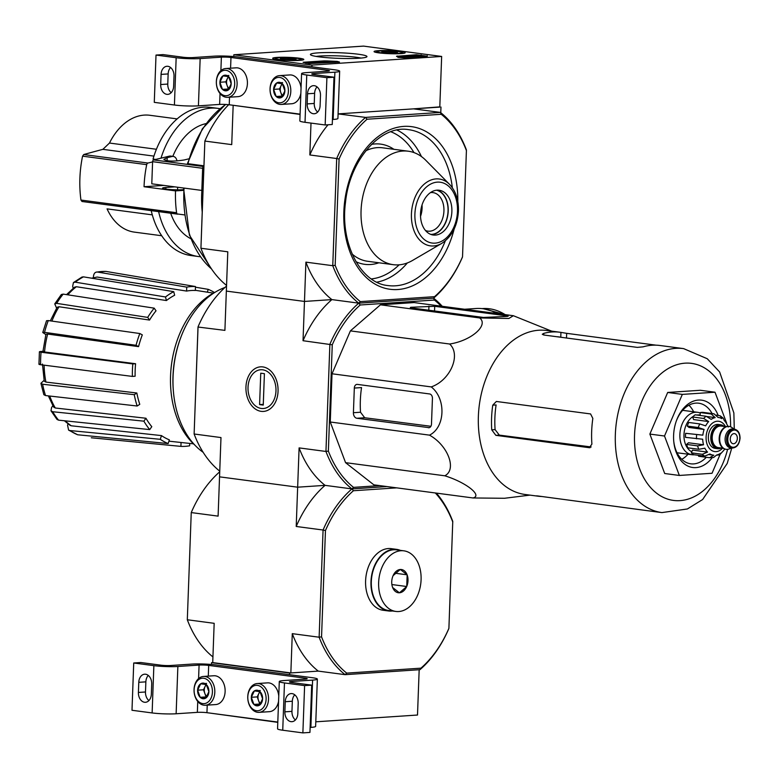 <?xml version="1.0" encoding="UTF-8"?>
<svg xmlns="http://www.w3.org/2000/svg" width="779" height="779" viewBox="0 0 779 779"><rect width="100%" height="100%" fill="white"/><g stroke="black" fill="none" stroke-linecap="round" stroke-linejoin="round"><path stroke-width="1.17" d="M363.54 46.107L441.654 56.448L311.96 65.095L233.836 54.754L363.54 46.107M277.412 59.623A15.58 1.548 -177.9 0 1 272.66 58.337A15.58 1.548 -177.9 0 1 288.279 57.354A15.58 1.548 -177.9 0 1 303.8 59.477A15.58 1.548 -177.9 0 1 294.267 60.548A15.58 1.548 -177.9 0 1 277.412 59.623M378.808 52.865A15.58 1.548 -177.9 0 1 374.056 51.58A15.58 1.548 -177.9 0 1 389.685 50.596A15.58 1.548 -177.9 0 1 405.197 52.719A15.58 1.548 -177.9 0 1 395.674 53.79A15.58 1.548 -177.9 0 1 378.808 52.865M319.049 56.848A28.297 2.814 -177.9 0 1 310.548 54.783A28.297 2.814 -177.9 0 1 338.797 52.729A28.297 2.814 -177.9 0 1 366.812 56.848A28.297 2.814 -177.9 0 1 348.379 58.532A28.297 2.814 -177.9 0 1 319.049 56.848M416.317 54.734L427.301 56.195L403.804 57.753L397.981 57.334A59.438 5.901 -177.9 0 0 396.501 56.283L416.317 54.734L416.278 55.747L424.545 56.38M323.957 60.889L327.063 60.908A59.438 5.901 -177.9 0 0 337.132 61.385L339.488 62.047L309.312 63.566L303.119 62.281L323.957 60.889L323.918 61.911L327.024 61.921L327.063 60.908M439.804 106.879L413.552 108.856L440.398 112.41A107.833 74.268 97.5 0 1 466.387 149.87L466.417 150.561A106.139 73.099 97.5 0 0 441.245 114.289L440.398 112.41L365.565 117.405L338.086 113.89L439.794 107.112L441.654 56.448M311.892 66.78L311.96 65.095M300.081 114.425L231.996 105.126M233.778 56.555L233.836 54.754M316.206 56.429A25.386 2.522 -177.9 0 1 338.68 55.913A25.386 2.522 -177.9 0 1 361.047 58.074M407.904 55.786L414.72 56.546L407.904 55.786L408.021 56.818M411.331 57.256L408.021 56.955L408.05 55.942M408.381 57.003L408.42 55.991M413.99 57.081L414.009 56.594M414.701 57.033L414.72 56.546M397.679 56.994L407.884 56.312M411.254 56.088L416.278 55.747M335.262 62.33A59.438 5.901 -177.9 0 1 327.024 61.921M305.845 63.109L323.918 61.911M382.09 52.086A7.848 0.779 -177.9 0 1 381.827 51.94A7.848 0.779 -177.9 0 1 383.989 51.395L397.163 52.203A7.848 0.779 -177.9 0 1 397.426 52.505A7.848 0.779 -177.9 0 1 395.265 52.894A7.848 0.779 -177.9 0 1 387.728 52.836A7.848 0.779 -177.9 0 1 382.09 52.086M383.95 52.475L383.989 51.395A7.848 0.779 -177.9 0 1 391.525 51.453A7.848 0.779 -177.9 0 1 397.163 52.203M398.78 53.352A12.737 1.266 -177.9 0 1 384.251 53.099A12.737 1.266 -177.9 0 1 376.968 51.55A12.737 1.266 -177.9 0 1 389.675 50.878A12.737 1.266 -177.9 0 1 402.295 52.485A12.737 1.266 -177.9 0 1 398.78 53.352M391.467 52.972L391.525 51.453M280.693 58.844A7.848 0.779 -177.9 0 1 280.421 58.698A7.848 0.779 -177.9 0 1 282.592 58.152L295.757 58.961A7.848 0.779 -177.9 0 1 296.02 59.262A7.848 0.779 -177.9 0 1 293.868 59.652A7.848 0.779 -177.9 0 1 286.331 59.594A7.848 0.779 -177.9 0 1 280.693 58.844M282.553 59.233L282.592 58.152A7.848 0.779 -177.9 0 1 290.119 58.211A7.848 0.779 -177.9 0 1 295.757 58.961M297.383 60.11A12.737 1.266 -177.9 0 1 282.855 59.856A12.737 1.266 -177.9 0 1 275.571 58.308A12.737 1.266 -177.9 0 1 288.269 57.636A12.737 1.266 -177.9 0 1 300.898 59.243A12.737 1.266 -177.9 0 1 297.383 60.11M290.07 59.73L290.119 58.211M238.053 57.003L334.473 69.769A16.982 1.685 -177.9 0 1 339.654 71.181A16.982 1.685 -177.9 0 1 334.892 72.174L313.664 73.586A6.797 0.672 -177.9 0 0 311.766 73.986A6.797 0.672 -177.9 0 0 313.83 74.55L333.977 77.218L326.898 77.686L306.76 75.018A16.982 1.685 -177.9 0 1 301.58 73.615A16.982 1.685 -177.9 0 1 306.342 72.622L327.57 71.201A6.797 0.672 -177.9 0 0 329.478 70.811A6.797 0.672 -177.9 0 0 327.404 70.246L230.974 57.48A6.797 0.672 -177.9 0 0 221.372 57.149L200.154 58.561A16.982 1.685 -177.9 0 1 176.161 57.734L156.014 55.066L163.093 54.598L183.231 57.256A6.797 0.672 -177.9 0 0 192.832 57.588L214.05 56.176A16.982 1.685 -177.9 0 1 238.053 57.003M339.654 71.181L337.92 118.466A16.982 1.685 -177.9 0 1 333.159 119.46L332.419 119.508M307.169 103.919A8.997 6.466 -93.8 0 0 314.239 113.753A8.997 6.466 -93.8 0 0 320.111 105.632L320.481 95.505A8.997 6.466 -93.8 0 0 313.411 85.661A8.997 6.466 -93.8 0 0 307.539 93.792L307.169 103.919L314.249 103.451L314.619 93.314A8.997 6.466 -93.8 0 1 317.053 86.897M314.249 103.451A8.997 6.466 -93.8 0 0 317.676 112.049M326.898 77.686L325.164 124.971L332.243 124.494L333.977 77.218M325.164 124.971L305.027 122.303A16.982 1.685 -177.9 0 1 299.847 120.891L301.58 73.615M300.09 114.143L229.24 104.766L229.523 97.209M156.014 55.066L154.281 102.351L174.418 105.009A16.982 1.685 -177.9 0 0 198.421 105.847L219.639 104.425A6.797 0.672 -177.9 0 1 229.24 104.766M161.068 74.404L160.698 84.531A8.997 6.466 -93.8 0 0 167.767 94.366A8.997 6.466 -93.8 0 0 173.639 86.245L174.009 76.108A8.997 6.466 -93.8 0 0 166.94 66.273A8.997 6.466 -93.8 0 0 161.068 74.404L168.147 73.927L167.777 84.064A8.997 6.466 -93.8 0 0 171.205 92.662M170.582 67.51A8.997 6.466 -93.8 0 0 168.147 73.927M228.607 76.624L231.178 83.752L228.111 90.13L222.473 89.381L219.902 82.253L222.969 75.875L228.607 76.624A7.848 5.638 86.2 0 1 231.178 83.752A7.848 5.638 86.2 0 1 228.111 90.13A7.848 5.638 86.2 0 1 222.473 89.381A7.848 5.638 86.2 0 1 219.902 82.253A7.848 5.638 86.2 0 1 222.969 75.875A7.848 5.638 86.2 0 1 228.607 76.624M216.387 81.795A12.737 9.144 86.2 0 1 230.526 72.642A12.737 9.144 86.2 0 1 229.717 94.58A12.737 9.144 86.2 0 1 216.387 81.795M216.348 81.552A14.431 10.37 86.2 0 1 225.764 68.523A14.431 10.37 86.2 0 1 237.069 82.233A14.431 10.37 86.2 0 1 227.682 97.326A14.431 10.37 86.2 0 1 216.348 81.552M225.764 68.523L236.076 67.831A14.431 10.37 86.2 0 1 247.381 81.552A14.431 10.37 86.2 0 1 238.004 96.645L227.682 97.326M229.338 88.602A6.797 4.878 86.2 0 1 227.088 85.427L228.374 88.991L228.987 89.069M227.088 85.427A6.797 4.878 86.2 0 1 227.332 78.669L225.803 81.863L227.088 85.427M228.354 76.546L227.332 78.669A6.797 4.878 86.2 0 1 228.744 76.79M228.374 88.991L222.473 89.381M228.87 75.485L222.969 75.875M225.803 81.863L219.902 82.253M282.319 83.733L284.89 90.861L281.823 97.239L276.185 96.499L273.614 89.371L276.681 82.983L282.319 83.733A7.848 5.638 86.2 0 1 284.89 90.861A7.848 5.638 86.2 0 1 281.823 97.239A7.848 5.638 86.2 0 1 276.185 96.499A7.848 5.638 86.2 0 1 273.614 89.371A7.848 5.638 86.2 0 1 276.681 82.983A7.848 5.638 86.2 0 1 282.319 83.733M270.099 88.903A12.737 9.144 86.2 0 1 284.228 79.75A12.737 9.144 86.2 0 1 283.429 101.689A12.737 9.144 86.2 0 1 270.099 88.903M270.05 88.66A14.431 10.37 86.2 0 1 279.466 75.631A14.431 10.37 86.2 0 1 290.771 89.342A14.431 10.37 86.2 0 1 281.385 104.435A14.431 10.37 86.2 0 1 270.05 88.66M279.466 75.631L289.788 74.94A14.431 10.37 86.2 0 1 301.045 88.134M300.86 93.266A14.431 10.37 86.2 0 1 291.706 103.753L281.385 104.435M283.05 95.71A6.797 4.878 86.2 0 1 280.791 92.535L282.076 96.099L282.699 96.187M280.791 92.535A6.797 4.878 86.2 0 1 281.044 85.787L279.505 88.972L280.791 92.535M282.066 83.655L281.044 85.787A6.797 4.878 86.2 0 1 282.446 83.898M282.076 96.099L276.185 96.499M282.573 82.593L276.681 82.983M279.505 88.972L273.614 89.371M419.17 669.726L417.505 715.034L315.797 721.812M211.547 662.676L289.661 673.017L318.27 671.109L290.849 672.939L212.725 662.598L211.547 662.676L211.479 664.477M209.697 713.048L277.791 722.347M289.661 673.017L289.603 674.702M215.754 664.925L312.184 677.691A16.982 1.685 -177.9 0 1 317.365 679.103A16.982 1.685 -177.9 0 1 312.603 680.096L291.375 681.508A6.797 0.672 -177.9 0 0 289.467 681.907A6.797 0.672 -177.9 0 0 291.541 682.472L311.688 685.14L304.608 685.608L284.471 682.94A16.982 1.685 -177.9 0 1 279.291 681.537A16.982 1.685 -177.9 0 1 284.053 680.544L305.28 679.122A6.797 0.672 -177.9 0 0 307.179 678.733A6.797 0.672 -177.9 0 0 305.115 678.168L208.684 665.402A6.797 0.672 -177.9 0 0 199.083 665.071L177.865 666.483A16.982 1.685 -177.9 0 1 153.862 665.656L133.725 662.987L140.804 662.52L160.941 665.178A6.797 0.672 -177.9 0 0 170.543 665.509L191.761 664.097A16.982 1.685 -177.9 0 1 215.754 664.925M317.365 679.103L315.631 726.388A16.982 1.685 -177.9 0 1 310.87 727.382L310.13 727.43M284.88 711.84A8.997 6.466 -93.8 0 0 291.95 721.685A8.997 6.466 -93.8 0 0 297.821 713.554L298.191 703.427A8.997 6.466 -93.8 0 0 291.122 693.583A8.997 6.466 -93.8 0 0 285.25 701.713L284.88 711.84L291.959 711.373L292.329 701.236A8.997 6.466 -93.8 0 1 294.754 694.819M291.959 711.373A8.997 6.466 -93.8 0 0 295.387 719.971M304.608 685.608L302.875 732.893L309.945 732.416L311.688 685.14M302.875 732.893L282.738 730.225A16.982 1.685 -177.9 0 1 277.558 728.813L279.291 681.537M277.801 722.065L206.951 712.688L207.224 705.131M133.725 662.987L131.992 710.273L152.129 712.941A16.982 1.685 -177.9 0 0 176.132 713.768L197.35 712.357A6.797 0.672 -177.9 0 1 206.951 712.688M138.779 682.326L138.409 692.453A8.997 6.466 -93.8 0 0 145.478 702.288A8.997 6.466 -93.8 0 0 151.35 694.167L151.72 684.04A8.997 6.466 -93.8 0 0 144.651 674.195A8.997 6.466 -93.8 0 0 138.779 682.326L145.858 681.849L145.488 691.986A8.997 6.466 -93.8 0 0 148.916 700.584M148.283 675.432A8.997 6.466 -93.8 0 0 145.858 681.849M206.318 684.546L208.889 691.674L205.822 698.052L200.184 697.312L197.613 690.184L200.68 683.796L206.318 684.546A7.848 5.638 86.2 0 1 208.889 691.674A7.848 5.638 86.2 0 1 205.822 698.052A7.848 5.638 86.2 0 1 200.184 697.312A7.848 5.638 86.2 0 1 197.613 690.184A7.848 5.638 86.2 0 1 200.68 683.796A7.848 5.638 86.2 0 1 206.318 684.546M194.098 689.717A12.737 9.144 86.2 0 1 208.236 680.564A12.737 9.144 86.2 0 1 207.428 702.502A12.737 9.144 86.2 0 1 194.098 689.717M194.059 689.473A14.431 10.37 86.2 0 1 203.475 676.445A14.431 10.37 86.2 0 1 214.78 690.155A14.431 10.37 86.2 0 1 205.393 705.248A14.431 10.37 86.2 0 1 194.059 689.473M203.475 676.445L213.787 675.753A14.431 10.37 86.2 0 1 225.092 689.473A14.431 10.37 86.2 0 1 215.705 704.567L205.393 705.248M207.048 696.523A6.797 4.878 86.2 0 1 204.799 693.349L206.084 696.913L206.698 697.001M204.799 693.349A6.797 4.878 86.2 0 1 205.043 686.591L203.514 689.785L204.799 693.349M206.065 684.468L205.043 686.591A6.797 4.878 86.2 0 1 206.445 684.712M206.084 696.913L200.184 697.312M206.581 683.407L200.68 683.796M203.514 689.785L197.613 690.184M260.02 691.655L262.601 698.782L259.534 705.161L253.896 704.42L251.325 697.293L254.392 690.905L260.02 691.655A7.848 5.638 86.2 0 1 262.601 698.782A7.848 5.638 86.2 0 1 259.534 705.161A7.848 5.638 86.2 0 1 253.896 704.42A7.848 5.638 86.2 0 1 251.325 697.293A7.848 5.638 86.2 0 1 254.392 690.905A7.848 5.638 86.2 0 1 260.02 691.655M247.8 696.825A12.737 9.144 86.2 0 1 261.939 687.672A12.737 9.144 86.2 0 1 261.131 709.611A12.737 9.144 86.2 0 1 247.8 696.825M247.761 696.582A14.431 10.37 86.2 0 1 257.177 683.553A14.431 10.37 86.2 0 1 268.482 697.263A14.431 10.37 86.2 0 1 259.095 712.357A14.431 10.37 86.2 0 1 247.761 696.582M257.177 683.553L267.499 682.862A14.431 10.37 86.2 0 1 278.755 696.056M278.57 701.188A14.431 10.37 86.2 0 1 269.417 711.675L259.095 712.357M260.761 703.632A6.797 4.878 86.2 0 1 258.501 700.457L259.787 704.021L260.4 704.109M258.501 700.457A6.797 4.878 86.2 0 1 258.745 693.709L257.216 696.893L258.501 700.457M259.767 691.577L258.745 693.709A6.797 4.878 86.2 0 1 260.157 691.82M259.787 704.021L253.896 704.42M260.283 690.515L254.392 690.905M257.216 696.893L251.325 697.293M152.285 214.858L107.064 208.869A58.931 40.586 97.5 0 0 134.387 232.123L161.691 235.735M153.94 156.112L102.867 149.344A950.38 176.872 -2.8 0 0 83.733 154.544L82.564 156.16A92.38 63.625 97.5 0 0 80.948 200.057L82.009 201.488L177.69 214.157A2.035 1.402 -82.5 0 1 177.709 214.157A2.035 1.402 -82.5 0 1 176.59 212.716A92.38 63.625 -82.5 0 1 175.538 190.894L144.047 186.726A92.38 63.625 -82.5 0 1 146.705 164.651A2.035 1.402 -82.5 0 1 147.961 163.045L152.587 161.935M102.867 149.344L109.479 143.044A58.931 40.586 97.5 0 1 149.86 115.282L177.154 118.905M184.535 214.907L81.99 201.488M219.844 108.67A74.726 51.463 97.5 0 0 217.993 108.378L210.593 107.395A74.726 51.463 97.5 0 0 153.044 159.062L155.771 159.422M190.67 238.627A59.779 41.17 -82.5 0 1 170.669 213.232M158.624 211.635A74.726 51.463 97.5 0 0 198.382 256.525A74.726 51.463 97.5 0 0 200.252 256.719M188.771 158.858L184.292 159.938C173.775 161.613 166.959 161.419 163.833 159.374L167.203 157.67L172.071 156.501A6.797 4.674 -82.5 0 1 173.289 156.433L170.601 156.073A6.797 4.674 97.5 0 0 169.384 156.141L153.697 159.929A1.694 1.168 97.5 0 0 152.596 161.672L151.788 183.815L201.888 190.436A93.402 64.326 97.5 0 0 202.219 212.044L200.933 248.248L227.789 251.802L226.348 291.093L304.472 301.434L331.893 299.603L304.472 301.434L305.904 262.143L332.76 265.697A107.833 74.268 97.5 0 0 358.749 303.158L433.591 298.172L434.555 296.663A106.139 73.099 97.5 0 0 462.522 256.846L462.463 257.06A107.833 74.268 97.5 0 1 433.591 298.172L358.749 303.158L331.893 299.603A107.833 74.268 -82.5 0 1 305.904 262.143M173.289 156.433A6.797 4.674 -82.5 0 1 176.989 160.951M228.675 104.698A107.833 74.268 97.5 0 0 204.867 141.067L202.219 212.044M339.079 159.052L336.694 158.517A107.833 74.268 97.5 0 1 365.565 117.405L367.036 119.236A106.139 73.099 97.5 0 0 339.079 159.052L335.174 265.327A106.139 73.099 97.5 0 0 360.346 301.609L434.555 296.663M360.346 301.609L358.749 303.158L331.893 299.603A107.833 74.268 -82.5 0 0 303.031 340.715L304.472 301.434L226.348 291.093L224.907 330.374L198.002 327.034L194.127 434L198.051 326.82A107.833 74.268 97.5 0 1 226.533 286.049M466.417 150.561L462.522 256.846M367.036 119.236L441.245 114.289M233.155 105.564L231.723 144.621L204.867 141.067L200.933 248.248A107.833 74.268 97.5 0 0 226.553 285.416M311.006 123.092L309.838 154.963L336.694 158.517L332.76 265.697L335.174 265.327M440.972 107.035L440.768 112.702M309.838 154.963A107.833 74.268 -82.5 0 1 328.037 124.776M338.076 114.406A107.833 74.268 -82.5 0 1 338.709 113.851M449.6 184.419L425.85 160.357A57.227 39.417 97.5 0 0 408.303 151.214A57.227 39.417 97.5 0 0 361.719 202.774A57.227 39.417 97.5 0 0 393.288 264.685A57.227 39.417 97.5 0 0 412.607 260.41L441.79 243.36C451.917 236.612 457.468 225.832 458.442 211.012C458.704 199.94 455.754 191.079 449.6 184.419A33.711 23.214 97.5 0 0 411.818 209.405A33.711 23.214 97.5 0 0 441.79 243.36M451.878 211.586A22.581 15.551 97.5 0 0 439.161 190.242A22.581 15.551 97.5 0 0 420.777 210.593A22.581 15.551 97.5 0 0 433.231 235.024A22.581 15.551 97.5 0 0 451.878 211.586M420.524 216.367A19.436 13.389 97.5 0 0 422.101 208.081A19.436 13.389 97.5 0 0 422.033 204.945M425.451 230.467A19.436 13.389 97.5 0 0 427.895 231.139A19.436 13.389 97.5 0 0 443.933 210.973A19.436 13.389 97.5 0 0 432.988 192.608A19.436 13.389 97.5 0 0 430.456 192.617M430.748 234.391A22.348 15.385 97.5 0 0 448.042 211.109A22.348 15.385 97.5 0 0 436.591 190.212M431.42 234.625A22.581 15.551 97.5 0 0 448.217 211.099A22.581 15.551 97.5 0 0 437.301 190.154M201.829 190.446L202.637 168.293A1.694 1.168 -82.5 0 1 203.738 166.55L203.884 166.511M225.832 104.464A93.402 64.326 97.5 0 0 187.963 163.697L188.041 163.22M187.963 163.697L203.913 165.81M151.223 210.651A74.726 51.463 97.5 0 0 190.982 255.541L198.382 256.525M217.993 108.378A74.726 51.463 97.5 0 0 161 158.166M172.811 156.365A59.779 41.17 -82.5 0 1 205.89 123.647M177.612 189.842A59.779 41.17 -82.5 0 1 177.651 187.242M175.538 190.894L183.416 190.368M144.047 186.726L163.794 185.412M174.788 186.863L165.878 187.457A11.889 1.178 2.1 0 0 162.538 188.148A11.889 1.178 2.1 0 0 169.949 189.521A11.889 1.178 2.1 0 0 182.968 189.716L183.445 189.687M436.376 493.107A107.833 74.268 -82.5 0 1 452.765 521.375L448.899 628.351A106.139 73.099 -82.5 0 1 420.933 668.168L346.723 673.114L345.126 674.663A107.833 74.268 -82.5 0 1 319.137 637.212L323.071 530.022L296.215 526.468L299.097 447.896L325.953 451.46L328.368 451.08A106.139 73.099 97.5 0 0 353.539 487.362L351.942 488.91L387.017 486.573L351.942 488.91L325.086 485.356L297.656 487.187L219.542 476.845L220.983 437.564L194.127 434A107.833 74.268 97.5 0 0 219.746 471.168M40.917 383.297L42.611 384.232A83.587 57.568 97.5 0 0 45.523 395.557L43.848 394.7L40.917 383.297L44.082 380.356M40.849 351.485C38.882 351.66 38.95 351.904 41.053 352.225C38.95 351.904 38.882 351.66 40.849 351.485L42.942 351.348M45.844 334.581L42.767 332.506L44.51 332.341L136.062 345.292A80.325 55.319 97.5 0 1 139.821 333.529L142.314 334.873A76.361 52.592 -82.5 0 0 138.555 346.636L136.062 345.292M56.585 308.143L54.754 303.888L61.317 294.53L63.177 294.111A83.587 57.568 97.5 0 0 56.682 303.362L147.698 317.394L149.549 320.062L59 306.751A78.533 54.092 97.5 0 0 51.891 321.084M73.177 288.279L72.671 286.283L73.43 282.573L81.951 277.061L83.48 276.857A83.587 57.568 97.5 0 0 75.242 282.173L165.499 296.974L166.414 300.548L76.381 286.73A78.533 54.092 97.5 0 0 67.783 294.822M93.392 277.684L93.431 276.603C93.772 273.497 95.087 271.968 97.375 272.027L186.746 287.12L186.6 291.073L97.161 277.051A78.533 54.092 97.5 0 0 92.165 278.278M68.601 430.105L69.798 430.534A83.587 57.568 97.5 0 0 77.686 434.779L68.601 430.115L67.569 425.256L68.026 423.844M56.984 419.414L50.986 410.767L51.589 407.475L52.845 405.693M132.82 363.92L41.053 352.225A83.587 57.568 97.5 0 0 40.596 364.718L132.362 376.413L135.127 376.228A76.361 52.592 -82.5 0 1 135.585 363.735L132.82 363.92A80.325 55.319 97.5 0 0 132.362 376.413M42.923 351.553L45.942 334.22L47.655 334.045A78.533 54.092 97.5 0 0 44.539 351.981L135.585 363.735M44.539 351.981C42.465 351.67 42.407 351.426 44.364 351.251M40.596 364.718C38.492 364.406 38.424 364.163 40.391 363.988M44.101 365.166A78.533 54.092 97.5 0 0 45.903 382.08L136.851 393.015L134.251 394.69L42.611 384.232M45.903 382.08L44.237 381.145L42.465 364.056M45.523 395.557L137.162 406.015L139.772 404.33A76.361 52.592 -82.5 0 1 136.851 393.015M134.251 394.69A80.325 55.319 97.5 0 0 137.162 406.015M50.986 410.767L52.709 411.731A83.587 57.568 97.5 0 0 58.552 420.154L149.734 429.599L151.788 426.668A76.361 52.592 -82.5 0 1 145.946 418.245L143.891 421.176L52.709 411.731M49.72 396.034A78.533 54.092 97.5 0 0 55.29 408.001L145.946 418.245M55.29 408.001L53.605 407.037L48.347 395.878M58.552 420.154L56.994 419.414M143.891 421.176A80.325 55.319 97.5 0 0 149.734 429.599M65.232 420.845A78.533 54.092 97.5 0 0 71.288 425.792L161.467 435.597L160.279 439.317L69.798 430.534M71.288 425.792L70.11 425.353M77.686 434.779L168.157 443.563L169.355 439.843A76.361 52.592 -82.5 0 1 161.467 435.597M160.279 439.317A80.325 55.319 97.5 0 0 168.157 443.563M181.049 442.482L180.913 446.377L91.299 437.779M189.725 443.417L189.638 445.792A80.325 55.319 97.5 0 1 180.913 446.377M195.451 287.198L208.227 289.35L207.321 292.174M214.498 292.544A80.325 55.319 97.5 0 0 208.227 289.35M105.759 271.404L106.1 271.443A83.587 57.568 97.5 0 0 97.375 272.027L105.759 271.404M186.6 291.073A76.361 52.592 -82.5 0 1 195.334 290.489L195.471 286.536L106.1 271.443M91.581 278.181L97.161 277.051M195.471 286.536A80.325 55.319 97.5 0 0 186.746 287.12M166.414 300.548A76.361 52.592 -82.5 0 1 174.652 295.231L173.727 291.648L83.48 276.857M75.242 282.173L73.43 282.573M66.527 294.628L74.599 287.139L76.381 286.73M173.727 291.648A80.325 55.319 97.5 0 0 165.499 296.974M149.549 320.062A76.361 52.592 -82.5 0 1 156.034 310.811L154.193 308.153L63.177 294.111M56.682 303.362L54.754 303.888M50.333 320.86L57.11 307.286L59 306.751M154.193 308.153A80.325 55.319 97.5 0 0 147.698 317.394M138.555 346.636L47.655 334.045M42.757 332.506L46.526 320.724L48.279 320.578A83.587 57.568 97.5 0 0 44.51 332.341M139.821 333.529L48.279 320.578M441.128 306.147A106.139 73.099 97.5 0 0 434.429 300.042L360.229 304.988A106.139 73.099 97.5 0 0 332.263 344.805L303.031 340.715M434.429 300.042L433.591 298.172A107.833 74.268 97.5 0 1 442.258 306.293M346.723 673.114A106.139 73.099 -82.5 0 1 321.552 636.842L325.456 530.557L323.071 530.022A107.833 74.268 -82.5 0 1 351.942 488.91A107.833 74.268 97.5 0 1 325.953 451.46L329.877 344.269A107.833 74.268 97.5 0 1 358.749 303.158L360.229 304.988M328.368 451.08L332.263 344.805M379.772 485.609L353.539 487.362M529.963 495.123L504.49 498.278L473.067 497.966L373.842 484.83L345.564 462.658L330.257 422.004L332.02 373.774L350.394 330.88L380.444 304.813L414.126 302.573L513.351 315.709L551.668 331.153M433.961 298.454L433.981 297.831M261.189 411.351A22.348 16.047 86.2 0 1 248.501 376.189A22.348 16.047 86.2 0 1 276.321 379.87A22.348 16.047 86.2 0 1 261.189 411.351M219.727 471.801A107.833 74.268 97.5 0 0 191.245 512.572L187.311 619.763L191.245 512.572L218.101 516.126L219.542 476.845L297.656 487.187L325.086 485.356A107.833 74.268 -82.5 0 1 299.097 447.896M224.956 287.47A88.309 60.82 97.5 0 0 180.728 337.638A88.309 60.82 97.5 0 0 173.065 376.656A88.309 60.82 97.5 0 0 173.483 392.343A88.309 60.82 97.5 0 0 203.134 452.297M215.208 292.183A85.184 58.668 97.5 0 0 170.552 375.897A85.184 58.668 97.5 0 0 194.954 445.208M180.728 337.638L180.377 338.573A85.184 58.668 97.5 0 0 172.987 376.218A85.184 58.668 97.5 0 0 173.396 391.35L173.483 392.343M506.963 315.865L434.711 306.303L411.731 307.247A5.093 0.506 2.1 0 0 410.309 307.549A5.093 0.506 2.1 0 0 411.857 307.968L483.389 317.442L507.071 316.44L508.21 316.206L506.963 315.865L506.944 316.449M473.067 497.966C482.814 495.541 465.881 482.289 444.79 475.794C457.137 469.649 447.974 445.345 429.482 435.14C445.276 427.447 446.309 398.663 431.245 386.91C450.379 380.318 461.343 354.669 449.619 344.016C471.11 340.812 489.046 325.223 479.669 317.949L508.872 318.465L513.351 315.709M479.669 317.949L380.444 304.813M449.619 344.016L350.394 330.88M431.245 386.91L332.02 373.774M429.482 435.14L330.257 422.004M444.79 475.794L345.564 462.658M428.411 427.739A4.08 2.931 -93.8 0 0 428.83 427.749A4.08 2.931 -93.8 0 0 431.488 424.068L432.433 398.4A4.08 2.931 -93.8 0 0 429.648 393.96L357.395 384.398A4.08 2.931 -93.8 0 0 356.977 384.378A4.08 2.931 -93.8 0 0 354.318 388.059L353.413 412.714A5.093 3.661 -93.8 0 0 356.889 418.265L429.248 427.681M354.318 388.059L361.534 387.582A81.143 55.884 97.5 0 0 360.521 412.237L353.413 412.714M430.894 426.288L364.699 417.748L360.521 412.237M681.761 459.328A30.566 21.052 97.5 0 0 688.042 454.206M693.651 411.789A30.566 21.052 97.5 0 0 688.918 405.216M673.708 440.885A30.566 21.052 97.5 0 0 690.73 463.817A30.566 21.052 97.5 0 0 706.3 457.292M712.084 413.561A30.566 21.052 97.5 0 0 698.753 403.21A30.566 21.052 97.5 0 0 676.357 420.923M718.111 415.295A33.964 23.389 97.5 0 0 697.487 400.153A33.964 23.389 97.5 0 0 676.542 420.397A33.964 23.389 97.5 0 0 673.601 435.412A33.964 23.389 97.5 0 0 673.757 441.44A33.964 23.389 97.5 0 0 688.47 466.339A33.964 23.389 97.5 0 0 712.172 457.711M720.049 454.566L712.035 473.272L679.356 475.453L664.506 436.016L682.326 394.398L715.005 392.217L726.593 422.997M682.326 394.398L667.681 392.46L700.36 390.279L715.005 392.217M664.506 436.016L649.861 434.078L667.681 392.46M679.356 475.453L664.711 473.515L649.861 434.078M562.974 337.541L560.111 337.093A77.929 53.673 97.5 0 0 556.8 336.723M492.756 405.168L496.106 404.944A77.929 53.673 97.5 0 0 495.093 429.609L491.744 429.833L495.843 435.334L589.343 447.711L591.904 444.088A82.701 56.955 -82.5 0 1 591.67 431.293A82.701 56.955 -82.5 0 1 592.838 418.42L590.579 413.941L496.35 401.467L492.756 405.168A82.701 56.955 97.5 0 0 491.578 418.05A82.701 56.955 97.5 0 0 491.744 429.833M591.183 446.961L499.3 435.11L495.093 429.609M734.285 429.151L733.867 412.938L719.64 371.982L707.264 358.739L683.621 348.622A82.701 56.955 97.5 0 0 615.352 434.429A82.701 56.955 97.5 0 0 661.916 512.592L638.235 509.456A82.701 56.955 -82.5 0 1 637.154 509.3L537.919 495.98C535.903 495.765 535.845 495.824 537.763 496.155A82.701 56.955 97.5 0 0 538.143 496.204A82.701 56.955 97.5 0 0 542.087 496.525M537.919 495.98C535.903 495.765 535.845 495.824 537.763 496.155L537.773 495.96M566.499 338.008L566.674 333.334L560.938 332.39A82.701 56.955 97.5 0 0 559.858 332.234A82.701 56.955 97.5 0 0 543.732 333.383L542.281 334.269L543.82 335.009L637.319 347.385L643.103 346.84A82.701 56.955 -82.5 0 1 659.94 345.487L683.621 348.622M566.674 333.334L656.006 345.165M559.858 332.234L546.654 330.491A82.701 56.955 97.5 0 0 478.374 416.298A82.701 56.955 97.5 0 0 524.949 494.461L538.143 496.204M464.615 309.253L476.076 308.494A66.234 47.568 86.2 0 1 496.866 313.528M275.97 390.99A19.436 13.964 86.2 0 1 254.402 404.953A19.436 13.964 86.2 0 1 255.629 371.476A19.436 13.964 86.2 0 1 275.97 390.99M263.253 405.08L259.592 404.603L260.751 373.19L264.412 373.677L263.253 405.08M263.283 404.35L259.592 404.603M721.286 447.993A12.055 8.306 -82.5 0 1 717.566 448.694L715.132 448.373A12.055 8.306 -82.5 0 1 708.481 435.334A12.055 8.306 -82.5 0 1 718.296 424.467L720.731 424.789A12.055 8.306 -82.5 0 1 724.139 426.444M730.264 438.918A5.093 3.506 97.5 0 0 733.127 443.738A5.093 3.506 97.5 0 0 737.275 439.142A5.093 3.506 97.5 0 0 734.47 433.63A5.093 3.506 97.5 0 0 730.264 438.918M731.939 448.032L730.468 447.837A9.514 6.553 -82.5 0 1 725.23 437.545A9.514 6.553 -82.5 0 1 732.971 428.976L734.431 429.171A9.514 6.553 -82.5 0 0 726.7 437.74A9.514 6.553 -82.5 0 0 731.939 448.032C736.564 447.896 739.271 444.634 740.05 438.236C739.953 433.066 738.083 430.047 734.431 429.171M731.627 447.993L728.998 448.977A11.549 7.956 -82.5 0 1 726.184 449.327A11.549 7.956 -82.5 0 1 719.815 436.834A11.549 7.956 -82.5 0 1 729.212 426.425A11.549 7.956 -82.5 0 1 731.841 427.496L734.13 429.132M725.94 449.288A11.549 7.956 -82.5 0 1 725.687 449.259A11.549 7.956 -82.5 0 1 719.319 436.766A11.549 7.956 -82.5 0 1 728.725 426.366A11.549 7.956 -82.5 0 1 728.969 426.405M717.566 448.694A12.055 8.306 -82.5 0 1 710.915 435.656A12.055 8.306 -82.5 0 1 720.731 424.789M704.109 429.472L689.045 427.476L687.253 426.074L698.237 427.525L704.109 429.472A19.017 13.097 -82.5 0 0 702.853 435.159L685.656 433.309A22.075 15.2 -82.5 0 0 685.51 437.36L702.697 439.22A19.017 13.097 -82.5 0 0 703.544 444.77L697.565 445.88L686.581 444.419A22.075 15.2 -82.5 0 0 687.867 447.837L698.851 449.298L704.829 448.178A19.017 13.097 -82.5 0 0 707.556 452.102L702.317 454.284L691.333 452.833A22.075 15.2 -82.5 0 0 693.709 454.693L704.693 456.143L709.932 453.972A19.017 13.097 -82.5 0 0 713.408 455.17A19.017 13.097 -82.5 0 0 713.798 455.218L709.611 457.731L713.593 457.507L716.631 455.024A19.017 13.097 -82.5 0 0 720.614 453.261L719.611 454.868L716.553 455.17M719.621 454.878L723.136 451.07A19.017 13.097 -82.5 0 0 724.762 449.055M728.268 427.028L726.982 424.448A19.017 13.097 -82.5 0 0 724.256 420.524L723.214 418.167L720.273 415.85L721.88 418.664A19.017 13.097 -82.5 0 0 718.404 417.456L718.004 417.408A19.017 13.097 -82.5 0 1 718.404 417.456M716.446 415.071L720.263 415.859M718.014 417.417L714.041 413.824A22.075 15.2 97.5 0 0 711.217 414.009L715.18 417.602L707.342 416.57M692.638 416.999L703.632 418.45L708.676 421.566L693.612 419.569L692.638 416.999A22.075 15.2 -82.5 0 1 695.17 414.808L706.154 416.259L711.198 419.375A19.017 13.097 -82.5 0 1 715.18 417.602M687.253 426.074A22.075 15.2 -82.5 0 1 688.802 422.471L699.785 423.922L705.647 425.87A19.017 13.097 -82.5 0 1 708.676 421.566M700.126 415.46L700.233 412.558A22.075 15.2 -82.5 0 1 703.057 412.364L714.041 413.824M700.233 412.558L711.217 414.009M698.656 455.345L698.627 456.27L709.611 457.731M691.771 451.791A19.017 13.097 -82.5 0 1 683.981 434.604A19.017 13.097 -82.5 0 1 693.213 416.424M696.923 415.032A19.017 13.097 -82.5 0 1 699.678 414.983L700.136 415.041M702.853 435.159L685.656 433.309M703.544 444.77L688.48 442.774L686.581 444.419M707.556 452.102L692.492 450.116L691.333 452.833M700.214 413.026A21.393 14.733 97.5 0 0 697.546 412.305A21.393 14.733 97.5 0 0 679.882 434.507A21.393 14.733 97.5 0 0 691.927 454.722A21.393 14.733 97.5 0 0 694.264 454.77M448.899 628.351L448.84 628.565A107.833 74.268 -82.5 0 1 419.969 669.677L345.126 674.663L318.27 671.109A107.833 74.268 -82.5 0 1 292.281 633.658L290.849 672.939M435.325 492.971A106.139 73.099 -82.5 0 1 452.794 522.076M325.456 530.557A106.139 73.099 -82.5 0 1 353.413 490.741L396.696 487.858M292.281 633.658L319.137 637.212L321.552 636.842M296.215 526.468A107.833 74.268 -82.5 0 1 325.086 485.356L351.942 488.91L353.413 490.741M419.969 669.677L420.933 668.168M212.94 656.921A107.833 74.268 97.5 0 1 187.311 619.763L214.167 623.317L212.725 662.598M399.5 592.78L399.384 592.79A11.714 8.072 97.5 0 1 392.635 587.502L392.587 587.356A11.714 8.072 97.5 0 1 391.788 583.763A11.714 8.072 97.5 0 1 392.752 576.499A11.714 8.072 97.5 0 1 393.006 575.856L393.064 575.7A11.714 8.072 97.5 0 1 400.24 569.488L400.357 569.478A11.714 8.072 97.5 0 1 407.096 574.766L407.154 574.912A11.714 8.072 97.5 0 1 406.735 586.421L406.667 586.568A11.714 8.072 97.5 0 1 399.5 592.78L406.667 586.568M421.088 579.722A30.566 21.052 97.5 0 0 403.882 550.831A30.566 21.052 97.5 0 0 378.993 578.369A30.566 21.052 97.5 0 0 395.859 611.437A30.566 21.052 97.5 0 0 421.088 579.722M406.735 586.421L407.154 574.912M392.635 587.502L399.384 592.79M393.006 575.856L392.704 576.616M400.24 569.488L393.064 575.7M407.096 574.766L400.357 569.478M403.882 550.831L396.56 549.867A30.566 21.052 97.5 0 0 371.671 577.405A30.566 21.052 97.5 0 0 388.536 610.473L395.859 611.437M394.797 573.178L407.154 574.814M391.915 584.552L406.726 586.509M400.377 550.373A31.072 21.403 97.5 0 0 396.618 549.361L391.253 548.65A31.072 21.403 97.5 0 0 365.594 580.891A31.072 21.403 97.5 0 0 383.093 610.259L388.468 610.97A31.072 21.403 97.5 0 0 392.363 610.979M396.618 549.361A31.072 21.403 97.5 0 0 370.97 581.601A31.072 21.403 97.5 0 0 388.468 610.97M421.079 55.913L421.118 54.9M427.194 56.195L427.213 55.708M397.339 56.731L397.368 56M408.858 56.974L408.887 55.961M408.946 56.955L408.985 55.942M409.063 56.955L409.102 55.942M337.103 62.203L337.132 61.385M333.159 119.46L334.892 72.174M313.635 74.521L313.664 73.586M305.027 122.303L306.76 75.018M327.365 71.22L327.404 70.246M230.584 68.201L230.974 57.48M219.639 104.425L220.038 93.538M220.885 70.655L221.372 57.149M198.421 105.847L200.154 58.561M174.418 105.009L176.161 57.734M160.698 84.531L167.777 84.064M307.539 93.792L314.619 93.314M310.87 727.382L312.603 680.096M291.346 682.443L291.375 681.508M282.738 730.225L284.471 682.94M305.076 679.142L305.115 678.168M208.295 676.123L208.684 665.402M197.35 712.357L197.749 701.46M198.587 678.577L199.083 665.071M176.132 713.768L177.865 666.483M152.129 712.941L153.862 665.656M138.409 692.453L145.488 691.986M285.25 701.713L292.329 701.236M146.705 164.651L82.564 156.16M176.59 212.716L80.948 200.057M147.961 163.045L83.733 154.544M156.413 149.266L109.479 143.044M184.068 188.09A93.402 64.326 97.5 0 0 211.479 268.891M167.203 157.67L167.095 160.756M457.809 201.576A82.019 56.487 97.5 0 0 379.11 135.867A82.019 56.487 97.5 0 0 361.105 271.9A82.019 56.487 97.5 0 0 454.186 228.929M413.98 152.596A75.232 51.813 97.5 0 0 390.815 131.748M371.33 278.921A75.232 51.813 97.5 0 0 399.13 264.821M393.892 149.305A60.626 41.754 97.5 0 0 371.554 144.358M356.022 261.734A60.626 41.754 97.5 0 0 378.876 262.776M421.449 156.569A78.63 54.15 97.5 0 0 396.969 130.044M376.832 282.173A78.63 54.15 97.5 0 0 407.378 262.922M452.336 187.729A78.63 54.15 97.5 0 0 408.673 129.674C381.174 124.621 349.771 159.335 345.516 202.248C339.848 243.827 360.95 283.283 388.039 285.572A78.63 54.15 97.5 0 0 445.306 240.877M408.303 151.214L382.674 147.815A57.227 39.417 97.5 0 0 365.838 150.766M352.157 254.061A57.227 39.417 97.5 0 0 367.649 261.286L393.288 264.685M457.487 211.216A30.673 21.121 97.5 0 0 426.512 186.931A30.673 21.121 97.5 0 0 424.574 239.757A30.673 21.121 97.5 0 0 457.487 211.216M152.596 161.672L202.637 168.293M153.697 159.929L203.738 166.55M169.384 156.141L172.071 156.501M165.83 189.093A76.761 52.865 -82.5 0 1 165.878 187.457M364.699 417.748L356.889 418.265M730.575 426.785A69.117 47.607 97.5 0 0 684.39 363.218A69.117 47.607 97.5 0 0 634.544 435.091A69.117 47.607 97.5 0 0 672.813 500.322A69.117 47.607 97.5 0 0 727.586 449.327M560.763 337.19L560.938 332.39M543.674 334.98L543.732 333.383M499.3 435.11L495.843 435.334M590.141 447.662L589.343 447.711M434.536 310.977L434.711 306.303M428.801 310.217L428.947 306.098M411.711 307.948L411.731 307.247M481.987 308.611L482.717 308.562A65.718 47.198 86.2 0 1 505.113 314.619M725.473 426.619A15.288 10.526 97.5 0 0 713.827 422.257A15.288 10.526 97.5 0 0 706.095 437.126A15.288 10.526 97.5 0 0 711.461 450.33A15.288 10.526 97.5 0 0 722.62 448.168M739.816 438.285A8.657 5.969 -82.5 0 1 730.517 446.338A8.657 5.969 -82.5 0 1 731.062 431.43A8.657 5.969 -82.5 0 1 739.816 438.285M723.116 448.237L718.335 447.604A10.867 7.488 -82.5 0 1 712.337 435.841A10.867 7.488 -82.5 0 1 721.188 426.055L725.97 426.688M720.711 447.915A11.714 8.072 -82.5 0 1 711.149 435.685A11.714 8.072 -82.5 0 1 723.564 426.366M706.154 416.259A22.075 15.2 97.5 0 0 703.632 418.45M699.785 423.922A22.075 15.2 97.5 0 0 698.237 427.525M696.64 434.77A22.075 15.2 97.5 0 0 696.504 436.795A22.075 15.2 97.5 0 0 696.494 438.82M697.565 445.88A22.075 15.2 97.5 0 0 698.851 449.298M702.317 454.284A22.075 15.2 97.5 0 0 704.693 456.143M376.968 51.55L376.043 52.407M402.295 52.485L403.162 53.4M275.571 58.308L274.636 59.165M300.898 59.243L301.755 60.158M183.552 188.021L189.414 235.2L211.761 269.3M187.486 163.483L202.374 128.759L225.482 104.444M70.1 425.363L64.384 420.757M213.407 293.128L195.334 290.294M193.455 443.826L168.926 441.177M38.95 364.29L39.408 351.787M661.916 512.592L687.38 508.969L702.609 499.534L727.206 463.466L731.783 448.013M482.717 308.562L505.396 314.658M729.212 426.425L728.725 426.366M726.184 449.327L725.687 449.259M713.408 455.17L709.192 454.615M677.029 452.755L691.927 454.722M682.647 410.329L697.546 412.305"/></g></svg>
